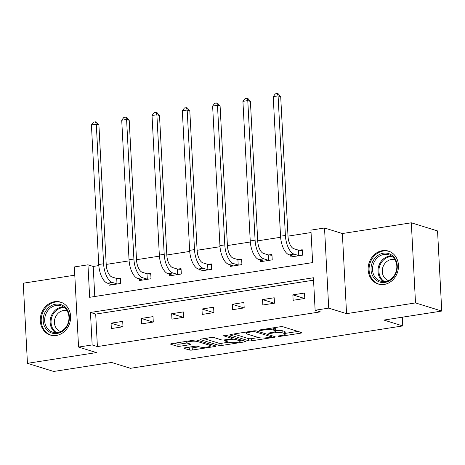 <?xml version="1.0" encoding="UTF-8"?>
<svg xmlns="http://www.w3.org/2000/svg" width="465" height="465" viewBox="0 0 465 465"><rect width="100%" height="100%" fill="white"/><g stroke="black" fill="none" stroke-linecap="round" stroke-linejoin="round"><path stroke-width="0.7" d="M278.401 336.3A1.517 0.296 177 0 0 280.459 336.317L300.716 333.161A2.168 0.424 177 0 0 301.849 332.731A2.168 0.424 177 0 0 301.593 332.545L283.051 326.796A2.168 0.424 177 0 0 280.11 326.779L259.859 329.929A1.517 0.296 177 0 0 259.063 330.231A1.517 0.296 177 0 0 259.243 330.359A1.517 0.296 177 0 0 261.301 330.377L263.922 329.97A6.946 1.349 177 0 1 273.315 330.04L274.862 330.522A6.946 1.349 177 0 1 275.699 331.103A6.946 1.349 177 0 1 272.06 332.492L269.438 332.899A1.517 0.296 177 0 0 268.642 333.202A1.517 0.296 177 0 0 268.822 333.329A1.517 0.296 177 0 0 270.88 333.347L273.501 332.94A6.946 1.349 177 0 1 282.894 333.01L284.441 333.492A6.946 1.349 177 0 1 285.278 334.073A6.946 1.349 177 0 1 281.639 335.463L279.017 335.87A1.517 0.296 177 0 0 278.221 336.172A1.517 0.296 177 0 0 278.401 336.3M56.341 335.468A17.24 14.961 -72.8 0 0 70.477 319.635A17.24 14.961 -72.8 0 0 60.56 302.111A17.24 14.961 -72.8 0 0 54.568 301.686A17.24 14.961 -72.8 0 0 40.432 317.519A17.24 14.961 -72.8 0 0 50.348 335.05A17.24 14.961 -72.8 0 0 56.341 335.468M384.195 284.441A17.24 14.961 -72.8 0 0 398.331 268.607A17.24 14.961 -72.8 0 0 388.415 251.077A17.24 14.961 -72.8 0 0 382.422 250.658A17.24 14.961 -72.8 0 0 368.286 266.492A17.24 14.961 -72.8 0 0 378.202 284.016A17.24 14.961 -72.8 0 0 384.195 284.441M185.07 347.779A2.168 0.424 177 0 0 183.931 348.215A2.168 0.424 177 0 0 184.192 348.395L189.394 350.011A2.168 0.424 177 0 0 192.33 350.035L214.83 346.53A2.168 0.424 177 0 0 215.963 346.1A2.168 0.424 177 0 0 215.708 345.914L197.166 340.165A2.168 0.424 177 0 0 194.225 340.142L171.73 343.647A2.168 0.424 177 0 0 170.591 344.077A2.168 0.424 177 0 0 170.853 344.263L177.136 346.21A2.168 0.424 177 0 0 180.077 346.233L189.703 344.734A2.168 0.424 177 0 0 190.836 344.303A2.168 0.424 177 0 0 190.58 344.117L187.465 343.153A5.807 1.128 177 0 1 186.767 342.664A5.807 1.128 177 0 1 191.115 341.339A5.807 1.128 177 0 1 197.66 341.566L209.866 345.35A5.807 1.128 177 0 1 210.564 345.838A5.807 1.128 177 0 1 206.216 347.163A5.807 1.128 177 0 1 199.671 346.937L197.637 346.303A2.168 0.424 177 0 0 194.696 346.286L185.07 347.779M92.157 344.949L78.562 347.064L74.359 266.939L87.955 264.823L89.658 297.304L312.631 262.597L310.928 230.117L324.524 228.001L328.72 308.126L315.125 310.242L313.427 277.756L90.454 312.463L92.157 344.949L97.4 346.576L320.373 311.87L315.125 310.242M441.75 311.056L415.512 302.924L411.316 222.799L437.553 230.931L441.75 311.056L383.869 320.065L402.76 325.924L130.456 368.309L111.565 362.45L53.684 371.459L27.447 363.328L96.4 352.592L78.562 347.064M411.316 222.799L342.362 233.535L346.565 313.654L415.512 302.924M346.565 313.654L328.72 308.126M248.688 340.781A2.168 0.424 177 0 0 251.623 340.804L274.118 337.305A2.168 0.424 177 0 0 275.257 336.869A2.168 0.424 177 0 0 274.995 336.689L256.453 330.941A2.168 0.424 177 0 0 253.518 330.917L231.024 334.416A2.168 0.424 177 0 0 229.884 334.852A2.168 0.424 177 0 0 230.146 335.033L248.688 340.781L248.572 338.619A2.168 0.424 177 0 0 251.513 338.636L258.47 337.555M244.474 341.915L221.979 345.419A2.168 0.424 177 0 1 219.044 345.396L200.502 339.648A2.168 0.424 177 0 1 200.241 339.467A2.168 0.424 177 0 1 201.374 339.031L211.005 337.532A2.168 0.424 177 0 1 213.941 337.555L221.462 339.886A2.168 0.424 177 0 0 224.397 339.909L230.785 338.915A2.168 0.424 177 0 0 231.919 338.485A2.168 0.424 177 0 0 231.657 338.299L223.834 335.875A1.517 0.296 177 0 1 223.648 335.742A1.517 0.296 177 0 1 224.787 335.399A1.517 0.296 177 0 1 226.502 335.457L245.351 341.298A2.168 0.424 177 0 1 245.613 341.484A2.168 0.424 177 0 1 244.474 341.915L244.427 341.014M74.789 275.181L23.25 283.202L27.447 363.328M402.76 325.924L402.301 317.194M313.55 280.18L95.697 314.09L97.4 346.576M304.505 293.049L292.851 294.868L293.136 300.28L304.79 298.466L304.505 293.049M274.205 297.769L262.556 299.582L262.835 304.994L274.49 303.18L274.205 297.769M243.91 302.483L232.256 304.296L232.541 309.713L244.189 307.9L243.91 302.483M213.609 307.202L201.955 309.016L202.24 314.427L213.894 312.614L213.609 307.202M183.309 311.916L171.655 313.73L171.94 319.141L183.594 317.328L183.309 311.916M153.008 316.63L141.354 318.444L141.639 323.861L153.293 322.047L153.008 316.63M122.708 321.35L111.059 323.163L111.338 328.575L122.993 326.761L122.708 321.35M311.056 232.541L288.009 236.127M280.61 237.278L257.709 240.847M250.31 241.998L227.414 245.561M220.015 246.712L197.114 250.275M189.714 251.426L166.813 254.994M159.414 256.145L136.512 259.708M129.113 260.859L106.212 264.422M98.813 265.579L93.203 266.451L94.779 296.507M290.782 255.361L290.869 256.971L302.523 255.157L302.238 249.74L299.082 250.234M260.481 260.075L260.569 261.685L272.223 259.871L271.938 254.46L268.787 254.948M230.187 264.794L230.268 266.404L241.922 264.585L241.637 259.174L238.487 259.662M199.886 269.508L199.967 271.118L211.621 269.305L211.337 263.888L208.186 264.382M169.585 274.222L169.667 275.832L181.321 274.019L181.042 268.607L177.886 269.096M139.285 278.942L139.372 280.552L151.026 278.738L150.741 273.321L147.585 273.815M108.984 283.656L109.072 285.266L120.726 283.452L120.441 278.041L117.29 278.529M93.203 266.451L87.955 264.823M342.362 233.535L324.524 228.001M95.697 314.09L90.454 312.463M292.851 294.868L304.575 298.501M262.556 299.582L274.274 303.215M232.256 304.296L243.974 307.929M201.955 309.016L213.673 312.649M171.655 313.73L183.379 317.363M141.354 318.444L153.078 322.082M111.059 323.163L122.777 326.796M285.278 334.073L285.161 331.911A6.946 1.349 177 0 0 284.33 331.324L284.441 333.492M275.664 330.51A6.946 1.349 177 0 1 282.784 330.848L284.33 331.324M275.699 331.103L275.582 328.941A6.946 1.349 177 0 0 274.751 328.354L274.862 330.522M273.153 327.86A6.946 1.349 177 0 1 273.205 327.877L274.751 328.354M285.237 333.388L297.931 331.411M233.692 334.004L248.572 338.619M250.065 331.452L250.1 332.12A6.946 1.349 177 0 0 246.462 333.504A6.946 1.349 177 0 0 247.293 334.091L258.418 337.538A6.946 1.349 177 0 0 267.817 337.613L270.578 337.183A1.517 0.296 177 0 0 271.374 336.881L271.339 335.55M271.374 336.881A1.517 0.296 177 0 0 271.194 336.753L254.919 331.708A1.517 0.296 177 0 0 252.861 331.69L250.1 332.12M241.69 340.165L240.12 340.409M228.827 342.17L221.863 343.251L221.979 345.419M204.042 338.619L218.928 343.228A2.168 0.424 177 0 0 221.863 343.251M229.262 342.304A5.807 1.128 177 0 0 235.813 342.531A5.807 1.128 177 0 0 240.161 341.211A5.807 1.128 177 0 0 239.463 340.717L235.162 339.386A2.168 0.424 177 0 0 232.227 339.363L225.839 340.357A2.168 0.424 177 0 0 224.7 340.787A2.168 0.424 177 0 0 224.961 340.973L229.262 342.304M231.855 337.235L232.227 339.363M174.398 343.228L177.026 344.042A2.168 0.424 177 0 0 179.961 344.065L187.017 342.967M187.738 347.367L189.284 347.843A2.168 0.424 177 0 0 192.219 347.867L199.177 346.785M210.523 345.018L212.046 344.78M298.507 250.17L293.834 248.717A11.055 5.057 -98.8 0 1 288.015 236.267L280.703 96.697L278.082 95.883L285.394 235.453A16.577 7.585 81.2 0 0 294.118 254.134L298.792 255.581L298.507 250.17L302.279 250.589M273.222 96.639L275.321 93.843L277.262 93.541L278.082 95.883L273.222 96.639L280.54 236.208A16.577 7.585 81.2 0 0 289.259 254.89L294.019 256.477M299.367 255.645L298.792 255.581M277.262 93.541L278.314 93.866L280.703 96.697M373.18 276.884A14.921 12.95 107.2 0 1 376.929 256.169A14.921 12.95 107.2 0 1 395.122 258.732A14.921 12.95 107.2 0 1 391.367 279.448A14.921 12.95 107.2 0 1 373.18 276.884M394.832 259.569A13.816 11.991 -72.8 0 0 388.763 254.774A13.816 11.991 -72.8 0 0 375.11 260.417A13.816 11.991 -72.8 0 0 374.517 276.373A13.816 11.991 -72.8 0 0 380.585 281.168A13.816 11.991 -72.8 0 0 394.233 275.524A13.816 11.991 -72.8 0 0 394.832 259.569M388.513 280.546A10.881 9.44 107.2 0 1 383.84 276.809A10.881 9.44 107.2 0 1 384.276 264.3A10.881 9.44 107.2 0 1 394.954 259.766M390.338 251.85A17.129 14.868 -72.8 0 0 389.222 251.443A17.129 14.868 -72.8 0 0 372.291 258.441A17.129 14.868 -72.8 0 0 371.552 278.227A17.129 14.868 -72.8 0 0 379.074 284.173A17.129 14.868 -72.8 0 0 380.225 284.47M55.527 304.22A14.921 12.95 107.2 0 1 69.407 316.799A14.921 12.95 107.2 0 1 57.061 333.457A14.921 12.95 107.2 0 1 43.181 320.879A14.921 12.95 107.2 0 1 55.527 304.22M57.526 332.533A13.816 11.991 -72.8 0 0 68.855 319.85A13.816 11.991 -72.8 0 0 60.909 305.807A13.816 11.991 -72.8 0 0 56.108 305.464A13.816 11.991 -72.8 0 0 44.78 318.153A13.816 11.991 -72.8 0 0 52.725 332.196A13.816 11.991 -72.8 0 0 57.526 332.533M60.659 331.58A10.881 9.44 107.2 0 1 54.515 320.49A10.881 9.44 107.2 0 1 63.426 310.568A10.881 9.44 107.2 0 1 67.1 310.8M62.484 302.878A17.129 14.868 -72.8 0 0 61.368 302.477A17.129 14.868 -72.8 0 0 55.416 302.058A17.129 14.868 -72.8 0 0 41.368 317.787A17.129 14.868 -72.8 0 0 51.22 335.201A17.129 14.868 -72.8 0 0 52.371 335.503M268.206 254.884L263.533 253.437A11.055 5.057 -98.8 0 1 257.72 240.98L250.403 101.416L247.781 100.603L255.093 240.167A16.577 7.585 81.2 0 0 263.818 258.848L268.491 260.301L268.206 254.884L271.984 255.302M242.922 101.358L245.02 98.557L246.962 98.255L247.781 100.603L242.922 101.358L250.24 240.922A16.577 7.585 81.2 0 0 258.959 259.604L263.719 261.196M269.066 260.365L268.491 260.301M246.962 98.255L248.014 98.58L250.403 101.416M237.911 259.604L233.232 258.151A11.055 5.057 -98.8 0 1 227.42 245.694L220.102 106.13L217.481 105.317L224.793 244.886A16.577 7.585 81.2 0 0 233.517 263.562L238.196 265.015L237.911 259.604L241.684 260.016M212.627 106.072L214.72 103.277L216.661 102.974L217.481 105.317L212.627 106.072L219.939 245.642A16.577 7.585 81.2 0 0 228.664 264.323L233.418 265.91M238.772 265.079L238.196 265.015M216.661 102.974L217.713 103.3L220.102 106.13M207.611 264.318L202.932 262.865A11.055 5.057 -98.8 0 1 197.119 250.414L189.807 110.844L187.18 110.036L194.498 249.6A16.577 7.585 81.2 0 0 203.217 268.282L207.896 269.729L207.611 264.318L211.383 264.736M182.327 110.792L184.419 107.99L186.366 107.688L187.18 110.036L182.327 110.792L189.639 250.356A16.577 7.585 81.2 0 0 198.363 269.037L203.124 270.624M208.471 269.793L207.896 269.729M186.366 107.688L187.412 108.014L189.807 110.844M177.31 269.032L172.637 267.584A11.055 5.057 -98.8 0 1 166.819 255.128L159.507 115.564L156.879 114.75L164.197 254.314A16.577 7.585 81.2 0 0 172.916 272.996L177.595 274.449L177.31 269.032L181.083 269.45M152.026 115.506L154.124 112.71L156.066 112.408L156.879 114.75L152.026 115.506L159.338 255.07A16.577 7.585 81.2 0 0 168.063 273.751L172.823 275.344M178.171 274.513L177.595 274.449M156.066 112.408L157.112 112.733L159.507 115.564M147.01 273.751L142.337 272.298A11.055 5.057 -98.8 0 1 136.518 259.848L129.206 120.278L126.585 119.464L133.897 259.034A16.577 7.585 81.2 0 0 142.621 277.715L147.295 279.163L147.01 273.751L150.782 274.17M121.725 120.22L123.824 117.424L125.765 117.122L126.585 119.464L121.725 120.22L129.043 259.79A16.577 7.585 81.2 0 0 137.762 278.471L142.523 280.058M147.87 279.227L147.295 279.163M125.765 117.122L126.817 117.447L129.206 120.278M116.715 278.465L112.036 277.018A11.055 5.057 -98.8 0 1 106.223 264.562L98.906 124.998L96.284 124.184L103.596 263.748A16.577 7.585 81.2 0 0 112.321 282.429L116.994 283.877L116.715 278.465L120.487 278.884M91.425 124.94L93.523 122.138L95.465 121.836L96.284 124.184L91.425 124.94L98.743 264.504A16.577 7.585 81.2 0 0 107.462 283.185L112.222 284.778M117.569 283.941L116.994 283.877M95.465 121.836L96.517 122.161L98.906 124.998M280.424 335.649L280.459 336.317M261.266 329.708L261.301 330.377M270.845 332.678L270.88 333.347M282.784 330.848L282.894 333.01M273.461 332.225L273.501 332.94M273.205 327.877L273.315 330.04M263.888 329.301L263.922 329.97M300.669 332.26L300.716 333.161M230.123 334.643L230.146 335.033M274.071 336.398L274.118 337.305M251.513 338.636L251.623 340.804M271.13 335.486L271.194 336.753M254.872 330.801L254.919 331.708M252.826 331.022L252.861 331.69M218.928 343.228L219.044 345.396M200.479 339.258L200.502 339.648M231.593 337.038L231.657 338.299M239.394 339.456L239.463 340.717M235.098 338.119L235.162 339.386M225.804 339.688L225.839 340.357M209.802 344.083L209.866 345.35M197.596 340.299L197.66 341.566M189.656 343.833L189.703 344.734M179.961 344.065L180.077 346.233M177.026 344.042L177.136 346.21M170.835 343.868L170.853 344.263M214.784 345.629L214.83 346.53M192.219 347.867L192.33 350.035M189.284 347.843L189.394 350.011M184.175 348.006L184.192 348.395M294.118 254.134L289.259 254.89M285.394 235.453L280.54 236.208M383.433 281.633A13.816 11.991 107.2 0 1 379.981 278.07A13.816 11.991 107.2 0 1 379.748 263.539A13.816 11.991 107.2 0 1 391.379 256.006M392.245 256.628A13.363 11.596 -72.8 0 0 380.707 263.702A13.363 11.596 -72.8 0 0 380.835 277.954A13.363 11.596 -72.8 0 0 384.503 281.604M55.579 332.661A13.816 11.991 107.2 0 1 50.545 318.217A13.816 11.991 107.2 0 1 61.578 307.162A13.816 11.991 107.2 0 1 63.525 307.034M64.391 307.661A13.363 11.596 -72.8 0 0 62.118 307.766A13.363 11.596 -72.8 0 0 51.4 318.67A13.363 11.596 -72.8 0 0 56.649 332.638M263.818 258.848L258.959 259.604M255.093 240.167L250.24 240.922M233.517 263.562L228.664 264.323M224.793 244.886L219.939 245.642M203.217 268.282L198.363 269.037M194.498 249.6L189.639 250.356M172.916 272.996L168.063 273.751M164.197 254.314L159.338 255.07M142.621 277.715L137.762 278.471M133.897 259.034L129.043 259.79M112.321 282.429L107.462 283.185M103.596 263.748L98.743 264.504M246.386 332.027L246.462 333.504M231.849 337.113L231.919 338.485M240.08 339.665L240.161 341.211M224.653 339.869L224.7 340.787M210.482 344.298L210.564 345.838M186.698 341.316L186.767 342.664M379.074 284.173L379.853 284.411M389.222 251.443L389.996 251.687M51.22 335.201L51.999 335.445M61.368 302.477L62.141 302.715"/></g></svg>
